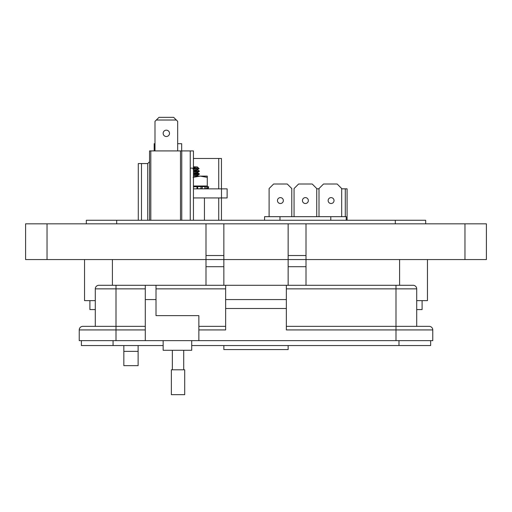 <?xml version="1.0" encoding="UTF-8"?>
<svg xmlns="http://www.w3.org/2000/svg" width="512" height="512" viewBox="0 0 512 512"><rect width="100%" height="100%" fill="white"/><g stroke="black" fill="none" stroke-linecap="round" stroke-linejoin="round"><path stroke-width="0.77" d="M193.44 188.864L227.123 188.864L227.123 197.939L193.44 197.939M221.453 220.262L221.453 197.939M221.453 188.864L221.453 158.47L218.733 158.47L218.733 188.864M193.44 158.47L218.733 158.47M204.442 220.262L204.442 197.939M193.44 167.29L197.44 166.989L193.44 166.778M193.101 168.902C196.454 168.448 198.01 167.917 197.773 167.315L199.117 168.717L196.864 169.85L193.44 170.291M190.797 168.096L195.974 168.371M196.998 166.989L193.44 167.456M197.44 166.989L193.44 167.808M197.44 169.658L196.864 170.202L193.44 170.643M197.44 172.448L193.44 173.126M197.44 172.493L196.864 173.037L193.44 173.478M197.44 175.283L193.44 175.962M197.44 175.328L195.309 176.109M199.136 168.678L193.44 168.902M197.485 168.902L193.101 169.261M193.44 170.701L198.906 171.206M197.363 169.875L199.302 170.97L199.302 171.45L193.44 172.07M193.44 173.536L198.906 174.042M195.085 173.299L199.302 173.805L199.302 174.285L193.44 174.906M199.36 173.869L193.44 174.554M199.36 171.034L193.44 171.718M193.44 176.109L207.277 176.109L207.277 185.997L193.44 185.997M193.101 177.37L200.192 176.109L207.277 177.37M193.44 186.848L197.67 186.624L197.619 188.698L197.67 186.624L205.05 186.624L204.762 188.864L200.877 188.685L201.133 186.624M204.787 188.685L206.509 188.685L206.88 186.624C204.506 186.048 203.898 186.048 205.05 186.624L204.365 186.246M206.88 186.624L208.666 186.848L205.517 185.997M200.877 188.685L196.934 188.864L197.005 186.848M207.974 186.848L207.437 188.864L206.509 188.685M208.128 188.864L208.666 186.848L208.134 188.864M207.398 188.864L207.014 188.685M204.698 188.685L205.76 188.864M202.374 186.848L202.003 188.864M347.078 220.262L347.078 188.832L341.69 188.832M319.002 188.832L316.736 188.832M166.33 130.163A3.181 3.181 0 0 0 163.149 133.338A3.181 3.181 0 0 0 166.33 136.518A3.181 3.181 0 0 0 169.51 133.338A3.181 3.181 0 0 0 166.33 130.163M149.542 220.262L149.542 150.918L193.44 150.918L193.44 220.262M138.285 220.262L138.285 163.558L141.478 163.558L141.478 220.262M150.803 150.918L150.803 220.262M180.499 220.262L180.499 150.918M190.246 150.918L190.246 220.262M181.754 150.918L181.754 220.262M141.478 163.558L147.725 163.558L149.542 161.741M147.725 220.262L147.725 163.558M177.67 150.918L177.67 121.357L173.651 117.338L159.008 117.338L154.989 121.357L154.989 150.918M176.333 120.019L156.326 120.019M154.176 150.918L154.176 143.699L154.989 143.699M181.677 150.918L181.677 143.699L177.67 143.699M331.085 203.514A2.95 2.95 0 0 1 328.134 200.563A2.95 2.95 0 0 1 331.085 197.619A2.95 2.95 0 0 1 334.029 200.563A2.95 2.95 0 0 1 331.085 203.514M280.397 203.514A2.95 2.95 0 0 1 277.446 200.563A2.95 2.95 0 0 1 280.397 197.619A2.95 2.95 0 0 1 283.341 200.563A2.95 2.95 0 0 1 280.397 203.514M305.395 203.514A2.95 2.95 0 0 1 302.445 200.563A2.95 2.95 0 0 1 305.395 197.619A2.95 2.95 0 0 1 308.346 200.563A2.95 2.95 0 0 1 305.395 203.514M264.563 220.262L264.563 216.672L346.221 216.672L346.221 220.262M279.987 216.672L279.987 220.262M330.797 216.672L330.797 220.262M319.002 216.672L319.002 188.544L323.539 184.006L337.152 184.006L341.69 188.544L341.69 216.672M269.101 216.672L269.101 188.544L273.638 184.006L287.245 184.006L291.782 188.544L291.782 216.672M294.054 216.672L294.054 188.544L298.592 184.006L312.198 184.006L316.736 188.544L316.736 216.672M138.118 365.651L123.834 365.651L123.834 351.36L138.118 351.36L138.118 365.651M95.296 300.634L84.538 300.634L84.538 259.558L84.538 300.634M427.462 300.634L427.462 259.558L427.462 300.634L416.704 300.634M89.901 309.568L89.901 300.634L89.901 309.568L95.296 309.568M422.099 300.634L422.099 309.568L422.099 300.634M416.704 309.568L422.099 309.568M306.01 223.834L306.01 259.558L486.4 259.558L486.4 223.834L288.147 223.834L288.147 259.558L223.853 259.558L223.853 285.286M138.118 345.555L138.118 351.36M123.834 345.555L123.834 351.36M288.147 223.834L223.853 223.834L223.853 259.558L25.6 259.558L25.6 223.834L205.99 223.834L205.99 285.286M306.01 285.286L306.01 259.558L288.147 259.558L288.147 285.286M288.147 259.558L223.853 259.558M223.853 223.834L205.99 223.834M223.853 255.526L205.99 255.526M306.01 255.526L288.147 255.526M486.4 259.558L486.4 223.834M425.677 220.262L425.677 223.834L425.677 220.262L86.323 220.262L86.323 223.834L86.323 220.262M163.149 340.64L163.149 350.285L191.718 350.285L191.718 340.64M432.774 340.64L432.774 329.926L432.774 340.64L198.861 340.64L198.861 315.642L156.006 315.642L156.006 285.286L145.293 285.286L145.293 340.64L79.226 340.64L79.226 329.926L116.006 329.926L116.006 340.64M145.293 288.858L116.006 288.858L116.006 326.355L145.293 326.355L82.797 326.355L116.006 326.355L116.006 329.926L145.293 329.926M198.861 340.64L145.293 340.64M116.006 285.286L116.006 288.858L95.296 288.858A3.571 3.571 0 0 1 98.867 285.286L225.645 285.286L225.645 329.926L198.861 329.926M395.994 340.64L395.994 329.926L286.355 329.926L286.355 285.286L413.133 285.286A3.571 3.571 0 0 1 416.704 288.858L416.704 326.355L429.203 326.355L286.355 326.355L416.704 326.355M95.296 288.858L95.296 326.355M82.797 326.355A3.571 3.571 0 0 0 79.226 329.926M223.859 345.555L223.859 349.568L288.141 349.568L223.859 349.568M286.355 308.499L225.645 308.499M413.133 285.286A3.571 3.571 0 0 1 416.704 288.858L395.994 288.858L395.994 329.926L432.774 329.926A3.571 3.571 0 0 0 429.203 326.355M198.861 326.355L225.645 326.355L198.861 326.355M288.141 349.568L288.141 345.555M286.355 299.571L225.645 299.571M286.355 285.286L225.645 285.286M178.035 394.662L184.71 394.662L184.71 369.805L171.36 369.805L171.36 394.662L178.035 394.662M430.643 340.64L430.643 345.555L191.718 345.555M163.149 345.555L81.402 345.555L81.402 340.64M218.733 197.939L218.733 220.262M221.498 188.864L221.498 197.939M345.293 188.832L345.293 216.672M112.403 285.286L112.403 259.558M399.597 285.286L399.597 259.558M47.034 259.558L47.034 223.834M223.853 266.701L205.99 266.701M306.01 266.701L288.147 266.701M464.966 259.558L464.966 223.834M395.309 220.262L395.309 223.834M116.691 220.262L116.691 223.834M156.006 299.571L145.293 299.571M395.994 285.286L395.994 288.858L286.355 288.858M156.006 288.858L225.645 288.858M398.982 345.555L398.982 340.64M113.069 345.555L113.069 340.64M199.302 171.45L197.363 172.538M199.302 174.285L197.363 175.373M197.363 172.71L199.302 173.805M197.44 175.59L198.355 176.109M205.344 186.797L204.966 188.819M183.718 369.805L183.718 350.285M172.352 369.805L172.352 350.285"/></g></svg>
